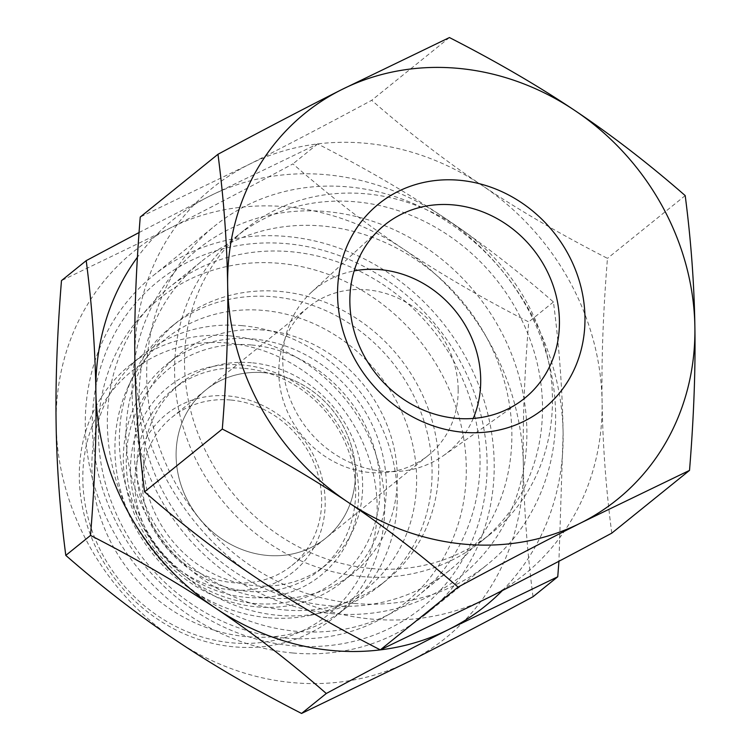 <?xml version="1.0" encoding="UTF-8"?>
<svg xmlns="http://www.w3.org/2000/svg" width="751" height="751" viewBox="0 0 751 751"><rect width="100%" height="100%" fill="white"/><g stroke="black" fill="none" stroke-linecap="round" stroke-linejoin="round"><path stroke-width="0.56" stroke-dasharray="3.75 2.82" d="M458.166 389.093A95.33 85.811 51.1 0 0 404.395 301.339A95.33 85.811 51.1 0 0 308.614 306.981A95.33 85.811 51.1 0 0 301.724 435.054A95.33 85.811 51.1 0 0 428.37 455.331A95.33 85.811 51.1 0 0 458.166 389.093M355.448 472.003A95.33 85.811 51.1 0 0 301.677 384.259A95.33 85.811 51.1 0 0 205.896 389.9A95.33 85.811 51.1 0 0 199.006 517.974A95.33 85.811 51.1 0 0 325.652 538.251A95.33 85.811 51.1 0 0 355.448 472.003M473.233 418.438A105.206 94.701 -128.9 0 1 443.334 455.707A105.206 94.701 -128.9 0 1 383.329 471.271A105.206 94.701 -128.9 0 1 290.712 400.424A105.206 94.701 -128.9 0 1 311.402 292.28A105.206 94.701 -128.9 0 1 354.143 270.904M488.535 597.58A248.337 223.545 -128.9 0 1 254.927 576.909A248.337 223.545 -128.9 0 1 134.88 360.489A248.337 223.545 -128.9 0 1 248.45 164.732A248.337 223.545 -128.9 0 1 482.058 185.403A248.337 223.545 -128.9 0 1 602.105 401.823A248.337 223.545 -128.9 0 1 488.535 597.58M611.783 533.144C605.973 488.544 602.753 444.77 602.105 401.823C601.401 358.922 603.194 311.102 607.465 258.363C560.668 234.434 518.866 210.111 482.058 185.403C445.202 160.733 408.413 132.373 371.689 100.305C325.662 125.051 284.573 146.52 248.45 164.732L140.24 217.03M449.436 37.55L371.689 100.305M685.203 195.607L607.465 258.363M268.191 617.726A160.348 144.333 51.1 0 0 311.055 615.153A160.348 144.333 51.1 0 0 378.091 373.416A160.348 144.333 51.1 0 0 127.642 387.938A160.348 144.333 51.1 0 0 268.191 617.726M278.217 615.322A166.215 149.618 51.1 0 0 322.658 612.656A166.215 149.618 51.1 0 0 380.119 585.376A166.215 149.618 51.1 0 0 392.135 362.066A166.215 149.618 51.1 0 0 171.312 326.713A166.215 149.618 51.1 0 0 132.533 377.133A166.215 149.618 51.1 0 0 278.217 615.322M284.845 609.972A166.215 149.618 51.1 0 0 386.746 580.035A166.215 149.618 51.1 0 0 398.762 356.725A166.215 149.618 51.1 0 0 177.94 321.372A166.215 149.618 51.1 0 0 136.748 493.473A166.215 149.618 51.1 0 0 284.845 609.972M285.286 638.078A195.542 176.025 51.1 0 0 440.17 371.107A195.542 176.025 51.1 0 0 121.568 342.916A195.542 176.025 51.1 0 0 285.286 638.078M293.003 653.004A217.349 195.645 51.1 0 0 426.249 613.858A217.349 195.645 51.1 0 0 441.964 321.841A217.349 195.645 51.1 0 0 153.213 275.617A217.349 195.645 51.1 0 0 99.348 500.673A217.349 195.645 51.1 0 0 293.003 653.004M354.434 603.419A217.349 195.645 51.1 0 0 487.681 564.264A217.349 195.645 51.1 0 0 503.395 272.256A217.349 195.645 51.1 0 0 214.645 226.023A217.349 195.645 51.1 0 0 160.78 451.088A217.349 195.645 51.1 0 0 354.434 603.419M361.494 576.561A195.542 176.025 51.1 0 0 481.372 541.34A195.542 176.025 51.1 0 0 495.519 278.621A195.542 176.025 51.1 0 0 235.73 237.025A195.542 176.025 51.1 0 0 187.262 439.504A195.542 176.025 51.1 0 0 361.494 576.561M371.435 568.535A195.542 176.025 51.1 0 0 491.314 533.313A195.542 176.025 51.1 0 0 505.461 270.595A195.542 176.025 51.1 0 0 245.671 228.999A195.542 176.025 51.1 0 0 197.203 431.487A195.542 176.025 51.1 0 0 371.435 568.535M107.365 425.038A198.086 178.306 51.1 0 0 219.095 607.381A198.086 178.306 51.1 0 0 418.129 595.656A198.086 178.306 51.1 0 0 432.454 329.529A198.086 178.306 51.1 0 0 169.285 287.389A198.086 178.306 51.1 0 0 107.365 425.038M92.354 427.272A209.82 188.867 -128.9 0 1 385.685 279.344A209.82 188.867 -128.9 0 1 391.158 627.583A209.82 188.867 -128.9 0 1 92.354 427.272M139.179 399.363A198.086 178.306 -128.9 0 1 201.099 261.714A198.086 178.306 -128.9 0 1 464.259 303.845A198.086 178.306 -128.9 0 1 449.933 569.981A198.086 178.306 -128.9 0 1 250.909 581.706A198.086 178.306 -128.9 0 1 139.179 399.363M176.166 640.49A248.337 223.545 -128.9 0 1 56.118 424.071A248.337 223.545 -128.9 0 1 169.688 228.313A248.337 223.545 -128.9 0 1 403.296 248.985A248.337 223.545 -128.9 0 1 523.344 465.404A248.337 223.545 -128.9 0 1 409.774 661.152A248.337 223.545 -128.9 0 1 176.166 640.49M132.12 395.176A209.82 188.867 51.1 0 0 430.914 595.487A209.82 188.867 51.1 0 0 425.441 247.248A209.82 188.867 51.1 0 0 132.12 395.176M502.4 590.549A248.337 223.545 51.1 0 0 563.109 433.308A248.337 223.545 51.1 0 0 443.062 216.889A248.337 223.545 51.1 0 0 209.445 196.218A248.337 223.545 51.1 0 0 137.424 257.236M139.057 232.538L209.445 196.218L317.664 143.92C364.46 167.849 406.263 192.172 443.062 216.889C479.917 241.55 516.707 269.919 553.431 301.986C559.232 346.587 562.461 390.36 563.109 433.308L558.932 561.26M533.022 596.726C527.221 552.126 523.991 508.352 523.344 465.404C522.64 422.503 524.433 374.683 528.704 321.944C481.907 298.016 440.105 273.693 403.296 248.985C366.441 224.314 329.651 195.945 292.928 163.887C246.901 188.623 205.812 210.102 169.688 228.313L61.479 280.611M553.431 301.986L528.704 321.944M317.664 143.92L292.928 163.887M242.742 365.014A121.24 109.13 51.1 0 0 146.717 530.544A121.24 109.13 51.1 0 0 344.249 548.014A121.24 109.13 51.1 0 0 242.742 365.014M244.479 368.365A116.349 104.736 -128.9 0 1 348.145 449.905A116.349 104.736 -128.9 0 1 319.306 570.385A116.349 104.736 -128.9 0 1 164.732 545.639A116.349 104.736 -128.9 0 1 173.143 389.318A116.349 104.736 -128.9 0 1 244.479 368.365M242.122 325.671A162.3 146.098 51.1 0 0 142.624 354.904A162.3 146.098 51.1 0 0 130.89 572.957A162.3 146.098 51.1 0 0 346.511 607.484A162.3 146.098 51.1 0 0 386.737 439.419A162.3 146.098 51.1 0 0 242.122 325.671M251.435 362.752A116.349 104.736 51.1 0 0 180.109 383.705A116.349 104.736 51.1 0 0 171.688 540.025A116.349 104.736 51.1 0 0 326.263 564.771A116.349 104.736 51.1 0 0 355.101 444.292A116.349 104.736 51.1 0 0 251.435 362.752M230.538 400.011A95.33 85.811 51.1 0 0 172.101 417.18A95.33 85.811 51.1 0 0 165.211 545.254A95.33 85.811 51.1 0 0 291.857 565.531A95.33 85.811 51.1 0 0 315.476 466.822A95.33 85.811 51.1 0 0 230.538 400.011M228.464 395.993A101.197 91.087 -128.9 0 1 313.195 548.737A101.197 91.087 -128.9 0 1 148.313 534.149A101.197 91.087 -128.9 0 1 228.464 395.993M227.637 343.057A156.433 140.812 51.1 0 0 103.722 556.632A156.433 140.812 51.1 0 0 358.612 579.19A156.433 140.812 51.1 0 0 227.637 343.057M264.343 372.731A95.33 85.811 -128.9 0 1 349.281 439.542A95.33 85.811 -128.9 0 1 325.652 538.251A95.33 85.811 -128.9 0 1 199.006 517.974A95.33 85.811 -128.9 0 1 205.896 389.9A95.33 85.811 -128.9 0 1 264.343 372.731M229.534 335.828A162.3 146.098 -128.9 0 1 374.148 449.586A162.3 146.098 -128.9 0 1 333.923 617.641A162.3 146.098 -128.9 0 1 118.301 583.123A162.3 146.098 -128.9 0 1 130.036 365.07A162.3 146.098 -128.9 0 1 229.534 335.828M251.153 344.944A134.927 121.455 51.1 0 0 144.276 529.155A134.927 121.455 51.1 0 0 364.122 548.606A134.927 121.455 51.1 0 0 251.153 344.944M252.74 338.926A139.808 125.858 -128.9 0 1 377.312 436.913A139.808 125.858 -128.9 0 1 342.663 581.687A139.808 125.858 -128.9 0 1 156.912 551.947A139.808 125.858 -128.9 0 1 167.022 364.113A139.808 125.858 -128.9 0 1 252.74 338.926M263.667 330.102A139.808 125.858 51.1 0 0 177.959 355.279A139.808 125.858 51.1 0 0 167.849 543.123A139.808 125.858 51.1 0 0 353.59 572.863A139.808 125.858 51.1 0 0 388.248 428.089A139.808 125.858 51.1 0 0 263.667 330.102M291.857 565.531L428.37 455.331M172.101 417.18L308.614 306.981M443.334 455.707L519.852 401.869M311.402 292.28L380.166 228.839M311.055 615.153L322.658 612.656M127.642 387.938L132.533 377.133M380.119 585.376L386.746 580.035M171.312 326.713L177.94 321.372M426.249 613.858L487.681 564.264M153.213 275.617L214.645 226.023M481.372 541.34L491.314 533.313M235.73 237.025L245.671 228.999M201.099 261.714L169.285 287.389M449.933 569.981L418.129 595.656M319.306 570.385L326.263 564.771M173.143 389.318L180.109 383.705M142.624 354.904L130.036 365.07M346.511 607.484L333.923 617.641M342.663 581.687L353.59 572.863M167.022 364.113L177.959 355.279"/><path stroke-width="1.13" d="M456.317 418.345A111.383 100.268 -128.9 0 1 358.255 343.338A111.383 100.268 -128.9 0 1 380.166 228.839A111.383 100.268 -128.9 0 1 532.666 248.637A111.383 100.268 -128.9 0 1 519.852 401.869A111.383 100.268 -128.9 0 1 456.317 418.345M463.245 432.276A131.5 118.376 51.1 0 0 567.409 252.74A131.5 118.376 51.1 0 0 353.148 233.786A131.5 118.376 51.1 0 0 463.245 432.276M354.143 270.904A105.206 94.701 -128.9 0 1 455.435 310.98A105.206 94.701 -128.9 0 1 473.233 418.438M341.226 89.848A248.337 223.545 51.1 0 0 227.656 285.596A248.337 223.545 51.1 0 0 347.704 502.015A248.337 223.545 51.1 0 0 581.312 522.687A248.337 223.545 51.1 0 0 694.882 326.929A248.337 223.545 51.1 0 0 574.834 110.51A248.337 223.545 51.1 0 0 341.226 89.848L449.436 37.55C496.233 61.479 538.035 85.802 574.834 110.51C611.689 135.18 648.479 163.549 685.203 195.607C691.004 240.217 694.234 283.991 694.882 326.929C695.586 369.83 693.793 417.65 689.521 470.389L581.312 522.687C545.188 540.898 504.099 562.377 458.072 587.113C421.349 555.055 384.559 526.686 347.704 502.015C310.895 477.307 269.093 452.984 222.296 429.056C226.567 376.317 228.36 328.497 227.656 285.596C227.009 242.648 223.779 198.874 217.978 154.274C264.014 129.529 305.094 108.06 341.226 89.848M217.978 154.274L140.24 217.03C135.969 269.769 134.176 317.589 134.88 360.489C135.527 403.437 138.757 447.211 144.558 491.811C181.282 523.879 218.062 552.238 254.927 576.909C291.726 601.626 333.528 625.94 380.325 649.868L488.535 597.58C524.667 579.368 565.747 557.89 611.783 533.144L689.521 470.389M222.296 429.056L144.558 491.811M458.072 587.113L380.325 649.868M137.424 257.236A248.337 223.545 51.1 0 0 95.884 391.975A248.337 223.545 51.1 0 0 215.922 608.394A248.337 223.545 51.1 0 0 449.539 629.056A248.337 223.545 51.1 0 0 502.4 590.549M558.932 561.26L557.749 576.768L449.539 629.056C413.407 647.268 372.327 668.747 326.291 693.492C289.567 661.424 252.777 633.065 215.922 608.394C179.123 583.677 137.32 559.364 90.524 535.435C94.795 482.696 96.579 434.876 95.884 391.975C95.236 349.027 92.007 305.253 86.205 260.644L139.057 232.538M86.205 260.644L61.479 280.611C57.207 333.35 55.414 381.17 56.118 424.071C56.766 467.009 59.996 510.783 65.797 555.393C102.521 587.451 139.31 615.82 176.166 640.49C212.965 665.198 254.767 689.521 301.564 713.45L409.774 661.152C445.906 642.94 486.986 621.471 533.022 596.726L557.749 576.768M326.291 693.492L301.564 713.45M90.524 535.435L65.797 555.393"/></g></svg>

